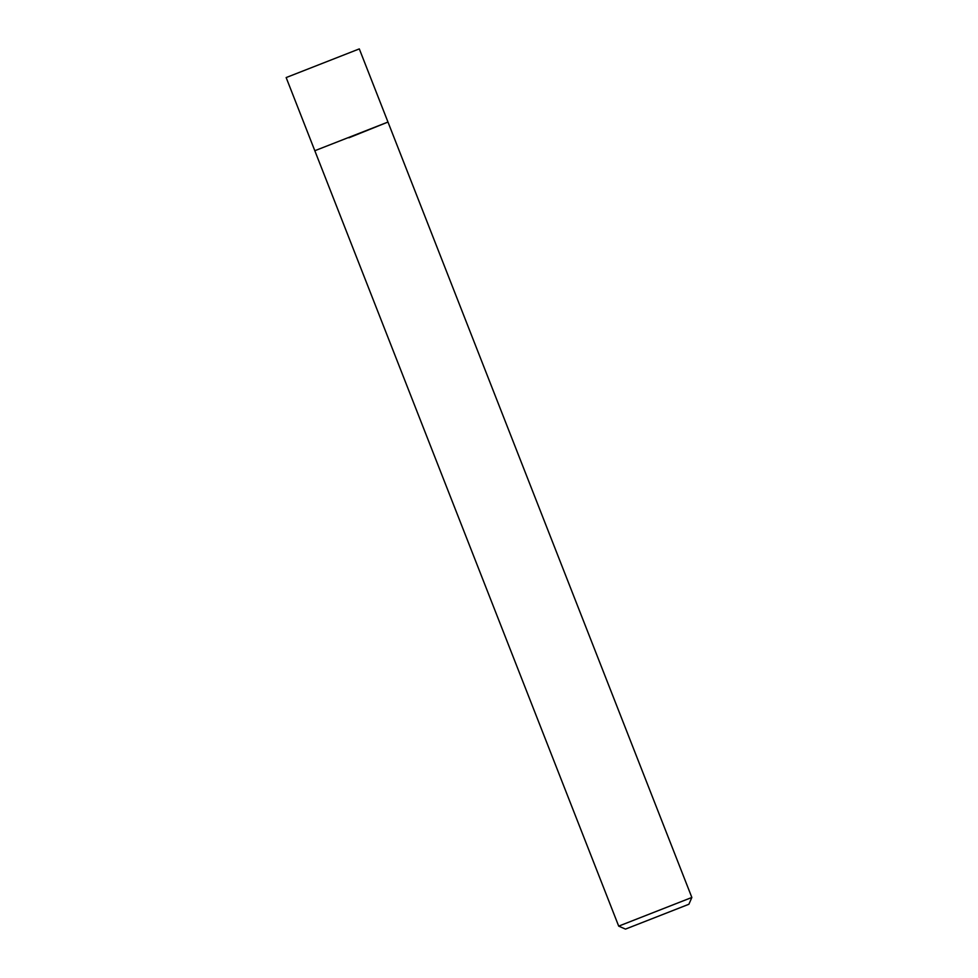 <?xml version="1.0" encoding="UTF-8"?>
<svg xmlns="http://www.w3.org/2000/svg" width="978" height="978" viewBox="0 0 978 978"><rect width="100%" height="100%" fill="white"/><g stroke="black" fill="none" stroke-linecap="round" stroke-linejoin="round"><path stroke-width="1.47" d="M348.926 137.788L387.973 122.054L314.818 150.722L387.973 122.054L359.305 48.9L286.151 77.568L618.695 926.129L691.849 897.462L688.891 904.259L625.492 929.1L688.891 904.259M625.492 929.1L618.695 926.129M387.973 122.054L691.849 897.462"/></g></svg>
